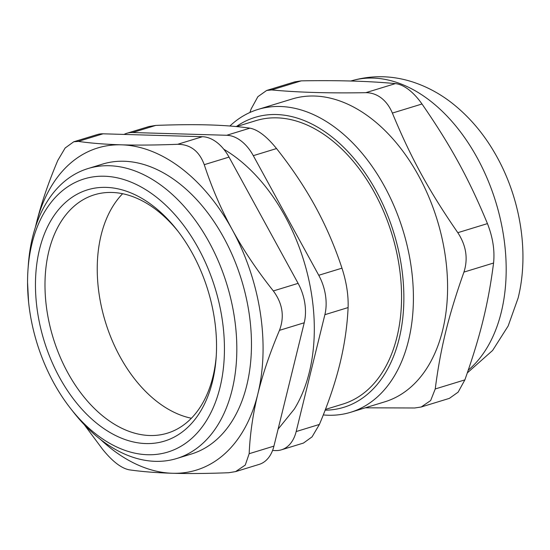 <?xml version="1.0" encoding="UTF-8"?>
<svg xmlns="http://www.w3.org/2000/svg" width="550" height="550" viewBox="0 0 550 550"><rect width="100%" height="100%" fill="white"/><g stroke="black" fill="none" stroke-linecap="round" stroke-linejoin="round"><path stroke-width="0.82" d="M122.623 193.717A124.657 81.324 -107 0 0 105.366 321.798A124.657 81.324 -107 0 0 191.393 418.248M216.26 355.946A124.657 81.324 73 0 1 167.392 433.173A124.657 81.324 73 0 1 105.332 418.007A124.657 81.324 73 0 1 45.182 293.033A124.657 81.324 73 0 1 94.373 194.796A124.657 81.324 73 0 1 156.434 209.962A124.657 81.324 73 0 1 178.117 231.413M325.428 409.434L342.822 404.106A148.239 96.711 -107 0 0 401.328 287.286A148.239 96.711 -107 0 0 329.794 138.669A148.239 96.711 -107 0 0 255.998 120.629L236.528 126.589M318.752 275.275A40.432 26.379 73 0 1 324.878 314.689L348.102 307.574C348.528 295.302 346.486 282.164 341.976 268.166L318.752 275.275L253.303 155.664L276.533 148.555C266.771 136.476 257.909 129.683 249.934 128.157L226.703 135.272L132.557 132.529L155.781 125.414L148.906 126.541L126.837 133.286A40.432 26.379 73 0 1 132.557 132.529M348.102 307.574C347.236 326.267 344.479 345.125 339.817 364.148C335.129 383.178 328.322 403.281 319.399 424.442L296.168 431.558L324.878 314.689M276.533 148.555C291.727 167.716 304.652 187.028 315.329 206.498C325.964 225.974 334.847 246.531 341.976 268.166M155.781 125.414C175.869 124.651 193.586 124.486 208.924 124.926C224.242 125.379 237.909 126.459 249.934 128.157M296.168 431.558A40.432 26.379 73 0 1 281.414 449.817L303.476 443.059L312.063 436.858L319.399 424.442M272.573 450.484L275.694 450.574A40.432 26.379 73 0 0 281.414 449.817M99.069 425.123A131.395 85.724 -107 0 0 216.136 357.803A131.395 85.724 -107 0 0 176.976 229.934A131.395 85.724 -107 0 0 44.468 233.764A131.395 85.724 -107 0 0 99.069 425.123M124.032 134.42A40.432 26.379 73 0 1 126.837 133.286M226.703 135.272A40.432 26.379 73 0 1 253.303 155.664M223.802 149.256A159.912 104.328 73 0 1 294.339 409.049L278.101 429.144M96.724 434.679A142.849 93.198 73 0 1 70.586 408.485A142.849 93.198 73 0 1 28.002 269.466A142.849 93.198 73 0 1 142.072 187.502A142.849 93.198 73 0 1 221.781 379.143A142.849 93.198 73 0 1 96.724 434.679M70.586 408.485L73.535 412.246A151.608 98.911 -107 0 0 101.276 440.048A151.608 98.911 -107 0 0 176.749 458.501A151.608 98.911 -107 0 0 236.583 339.02A151.608 98.911 -107 0 0 163.419 187.028A151.608 98.911 -107 0 0 87.945 168.575A151.608 98.911 -107 0 0 28.339 264.701L28.002 269.466M176.749 458.501L191.393 454.011A151.608 98.911 -107 0 0 251.226 334.531A151.608 98.911 -107 0 0 178.069 182.538A151.608 98.911 -107 0 0 102.596 164.086L87.945 168.575M235.579 471.618L259.167 464.393A40.432 26.379 -107 0 0 273.928 446.126L249.164 453.709L245.259 465.08L235.579 471.604L228.69 472.732C207.426 473.557 188.698 473.736 172.507 473.268A168.458 109.897 -107 0 0 257.826 394.02A168.458 109.897 -107 0 0 232.313 229.797A168.458 109.897 -107 0 0 121.481 144.829A168.458 109.897 -107 0 0 36.163 224.077A168.458 109.897 -107 0 0 35.496 226.909M249.164 453.709C250.03 433.984 252.917 414.088 257.826 394.02C262.776 373.938 269.988 352.715 279.462 330.351L304.226 322.768L273.928 446.126M100.623 439.546A168.458 109.897 -107 0 0 172.507 473.268C156.358 472.794 141.955 471.646 129.305 469.837C121.358 468.304 112.496 461.505 102.706 449.439L84.294 424.71M28.573 301.847L27.562 282.556M73.741 141.804L78.279 141.391L103.042 133.808A40.432 26.379 -107 0 0 97.323 134.564L73.734 141.79L65.148 147.991L57.798 160.414C48.324 182.779 41.112 204.002 36.163 224.077L35.448 227.054M103.042 133.808L202.421 136.709L177.657 144.292C156.399 145.118 137.672 145.296 121.481 144.829C105.325 144.354 90.922 143.206 78.279 141.391M177.657 144.292C190.396 144.354 199.258 151.154 204.256 164.684L229.02 157.101L298.107 283.353L273.343 290.943C282.611 303.483 284.653 316.621 279.462 330.351M273.343 290.943C257.249 270.724 243.574 250.339 232.313 229.797C221.086 209.248 211.736 187.543 204.256 164.684M304.226 322.768A40.432 26.379 -107 0 0 298.107 283.353M229.02 157.101A40.432 26.379 -107 0 0 202.421 136.709M422.001 103.998C450.849 145.771 468.861 178.695 487.444 223.609L457.813 232.684C428.966 190.912 410.953 157.988 392.37 113.073L422.001 103.998C417.794 98.017 413.359 93.225 408.691 89.623C404.009 86.061 399.582 84.054 395.402 83.607L365.771 92.682C329.251 93.335 297.866 92.421 271.618 89.932L301.249 80.857L294.8 81.854L266.633 90.468L271.618 89.932M457.813 232.684C466.194 245.506 468.236 258.644 463.939 272.099L493.57 263.024C494.876 250.484 492.834 237.346 487.444 223.609M493.57 263.024C488.304 303.799 480.404 335.968 464.867 379.885L435.236 388.96C440.502 348.184 448.401 316.016 463.939 272.099M435.236 388.96L430.657 400.558L421.204 406.993L449.371 398.379L458.136 392.143L464.867 379.885M301.249 80.857C337.769 80.204 369.153 81.118 395.402 83.607M266.64 90.475L257.868 96.697L251.144 108.955L249.886 112.496M365.214 407.818L414.755 407.983L421.204 406.993M365.771 92.682C371.442 92.675 376.619 94.449 381.301 98.01C385.969 101.613 389.661 106.638 392.37 113.073M257.916 109.464L292.098 99A158.345 103.304 73 0 1 370.927 118.271A158.345 103.304 73 0 1 447.336 277.014A158.345 103.304 73 0 1 384.842 401.809L350.666 412.28A158.345 103.304 -107 0 0 413.16 287.485A158.345 103.304 -107 0 0 336.744 128.741A158.345 103.304 -107 0 0 257.916 109.464A158.345 103.304 -107 0 0 229.886 126.012M323.283 414.927A158.345 103.304 -107 0 0 350.666 412.28M236.349 126.569A151.608 98.911 73 0 1 393.559 232.031A151.608 98.911 73 0 1 325.132 410.19M350.79 81.022A158.345 103.304 73 0 1 429.522 100.32A158.345 103.304 73 0 1 501.249 312.331A158.345 103.304 73 0 1 468.263 370.171M350.694 81.049C371.291 75.006 391.902 75.302 412.534 81.922C427.116 86.687 440.619 94.009 453.035 103.902C469.728 117.274 483.752 133.856 495.11 153.636C520.197 196.982 529.554 252.079 518.127 297.997L508.166 325.971L492.614 350.453L467.328 372.886M189.516 136.331L165.076 135.616"/></g></svg>
